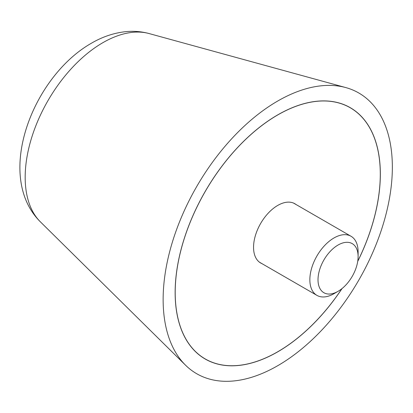 <?xml version="1.0" encoding="UTF-8"?>
<svg xmlns="http://www.w3.org/2000/svg" width="413" height="413" viewBox="0 0 413 413"><rect width="100%" height="100%" fill="white"/><g stroke="black" fill="none" stroke-linecap="round" stroke-linejoin="round"><path stroke-width="0.62" d="M392.35 167.188A162.082 93.575 120 0 0 345.789 87.577A162.082 93.575 120 0 0 226.087 145.04A162.082 93.575 120 0 0 163.135 299.523A162.082 93.575 120 0 0 185.52 365.169A162.082 93.575 120 0 0 313.56 338.386A162.082 93.575 120 0 0 392.35 167.188M342.026 288.584A145.102 83.777 -60 0 1 205.189 359.016A145.102 83.777 -60 0 1 175.138 292.59A145.102 83.777 -60 0 1 238.477 146.563A145.102 83.777 -60 0 1 350.291 107.69A145.102 83.777 -60 0 1 380.347 174.116A145.102 83.777 -60 0 1 357.715 261.408M357.741 261.248A145.02 83.725 120 0 0 380.285 174.152A145.02 83.725 120 0 0 350.25 107.762A145.02 83.725 120 0 0 238.497 146.615A145.02 83.725 120 0 0 175.2 292.559A145.02 83.725 120 0 0 205.235 358.943A145.02 83.725 120 0 0 341.897 288.687M261.888 263.602A34.207 19.752 -60 0 1 260.639 262.978A34.207 19.752 -60 0 1 253.551 247.32A34.207 19.752 -60 0 1 268.486 212.891A34.207 19.752 -60 0 1 294.846 203.728A34.207 19.752 -60 0 1 296.007 204.502M293.597 203.108L351.04 236.272A34.124 19.7 120 0 1 358.107 251.894L358.107 256.607A28.352 16.37 120 0 0 338.061 245.033A28.352 16.37 120 0 0 318.015 279.751A28.352 16.37 120 0 0 338.061 291.325A28.352 16.37 120 0 0 358.107 256.607M351.04 236.272A34.124 19.7 120 0 0 324.747 245.415A34.124 19.7 120 0 0 309.853 279.751A34.124 19.7 120 0 0 316.921 295.372A34.124 19.7 120 0 0 333.983 293.684L338.061 291.325M40.36 221.817C-5.792 176.015 32.555 76.663 91.433 43.215C102.305 36.855 113.647 33.009 125.464 31.687C133.466 30.851 141.329 31.471 149.057 33.546A109.925 63.468 120 0 0 102.909 42.658A109.925 63.468 120 0 0 25.178 177.291A109.925 63.468 120 0 0 40.36 221.817L185.52 365.169M149.057 33.546L345.789 87.577M350.25 107.762L347.761 106.327M205.235 358.943L202.747 357.508M259.472 262.209L316.921 295.372"/></g></svg>
